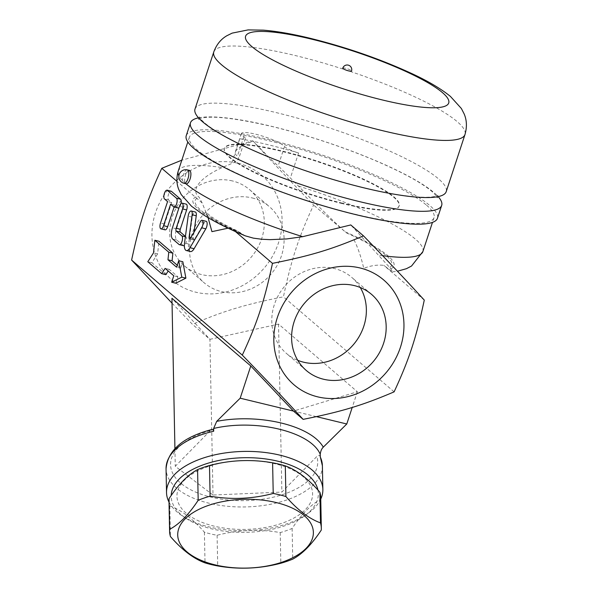 <?xml version="1.0" encoding="UTF-8"?>
<svg xmlns="http://www.w3.org/2000/svg" width="598" height="598" viewBox="0 0 598 598"><rect width="100%" height="100%" fill="white"/><g stroke="black" fill="none" stroke-linecap="round" stroke-linejoin="round"><path stroke-width="0.45" stroke-dasharray="2.99 2.24" d="M232.405 180.94A50.127 45.097 130.6 0 0 176.604 207.192A50.127 45.097 130.6 0 0 184.371 265.804A50.127 45.097 130.6 0 0 251.235 257.125A50.127 45.097 130.6 0 0 249.658 189.723A50.127 45.097 130.6 0 0 232.405 180.94M252.207 197.938A50.127 45.097 -49.4 0 1 269.466 206.729A50.127 45.097 -49.4 0 1 271.036 274.131A50.127 45.097 -49.4 0 1 204.172 282.809A50.127 45.097 -49.4 0 1 196.406 224.198A50.127 45.097 -49.4 0 1 252.207 197.938M238.191 163.321A68.987 62.057 -49.4 0 1 259.711 272.875A68.987 62.057 -49.4 0 1 153.118 247.079A68.987 62.057 -49.4 0 1 238.191 163.321M172.045 303.201L192.436 324.325C223.831 310.893 245.24 304.427 283.422 296.817C291.57 258.814 298.664 237.227 313.591 205.054C286.943 177.569 272.636 162.454 252.775 140.799L181.829 160.159M316.439 416.642L293.483 411.088L357.372 391.772L278.541 324.086L209.92 339.335L192.436 324.325M320.289 457.029L319.93 455.639L319.16 455.183L316.835 456.498L281.875 492.079L213.008 495.024L209.92 339.335L171.947 298.282M169.017 502.126A78.181 39.662 178.9 0 0 181.971 515.663A78.181 39.662 178.9 0 0 221.574 529.305A78.181 39.662 178.9 0 0 308.344 513.159A78.181 39.662 178.9 0 0 320.752 499.113M317.942 490.046A73.584 37.33 -1.1 0 1 304.681 515.82A73.584 37.33 -1.1 0 1 223.017 531.017A73.584 37.33 -1.1 0 1 185.739 518.182A73.584 37.33 -1.1 0 1 171.215 495.495M275.394 463.876A67.836 34.407 178.9 0 0 177.053 497.932A67.836 34.407 178.9 0 0 281.875 523.295A67.836 34.407 178.9 0 0 275.394 463.876M168.987 500.541A75.879 38.496 178.9 0 0 169.825 505.863C181.261 510.034 192.788 518.817 204.404 532.205A75.879 38.496 178.9 0 0 217.096 535.277C238.049 529.768 259.084 528.871 280.215 532.579A75.879 38.496 178.9 0 0 292.13 528.453C301.549 514.168 311.065 504.488 320.67 499.412A75.879 38.496 178.9 0 0 320.722 497.529M204.404 532.205L205.009 562.868M217.096 535.277L217.709 565.94M169.825 505.863L170.43 536.526M320.67 499.412L321.276 530.075M292.13 528.453L292.736 559.123M280.215 532.579L280.828 563.241M213.008 495.024L175.274 466.276L210.234 430.702L212.126 429.431M278.541 324.086L281.875 492.079M357.372 391.772L352.222 407.44M394.112 391.854L283.422 296.817M174.922 448.567L175.274 466.276M252.775 140.799L253.275 141.225C262.731 151.249 275.267 163.628 278.175 165.833L298.409 186.023C315.751 203.858 335.852 223.637 345.21 231.837L313.591 205.054M208.067 217.65L202.199 203.014L199.171 197.258L197.931 196.196C190.725 188.512 202.386 176.417 222.194 167.575L231.635 163.568C235.732 161.864 238.116 160.144 238.789 158.418L237.488 155.988C235.522 154.949 234.797 153.596 235.313 151.929C237.047 148.057 243.035 144.492 253.275 141.225M239.798 138.758A128.772 23.464 18.2 0 1 298.596 152.991A13.799 2.512 -161.8 0 1 284.528 146.503A22.993 4.193 18.2 0 0 261.386 135.768A22.993 4.193 18.2 0 0 241.36 133.548A22.993 4.193 18.2 0 0 243.842 136.65A13.799 2.512 -161.8 0 1 245.337 138.512A13.799 2.512 -161.8 0 1 239.798 138.758L231.635 163.568M426.583 205.219A128.772 23.464 -161.8 0 1 434.028 217.635A128.772 23.464 -161.8 0 1 304.375 199.71A128.772 23.464 -161.8 0 1 189.379 137.196A128.772 23.464 -161.8 0 1 293.648 147.31A128.772 23.464 -161.8 0 1 426.583 205.219M354.009 239.753C358.053 248.021 361.297 257.559 363.741 268.382C370.655 265.594 377.368 264.593 383.864 265.385L392.273 271.828L392.116 270.745L389.776 267.575L350.779 224.945M424.281 300.091L383.864 265.385M245.255 235.836L236.659 230.544L232.054 228.645L228.115 228.174M235.47 231.576L232.054 228.645M342.176 203.582A91.98 16.759 -161.8 0 1 224.325 148.685A91.98 16.759 -161.8 0 1 316.94 161.49A91.98 16.759 -161.8 0 1 399.083 206.146A91.98 16.759 -161.8 0 1 342.176 203.582M342.318 203.148A91.98 16.759 -161.8 0 1 224.467 148.259A91.98 16.759 -161.8 0 1 317.082 161.064A91.98 16.759 -161.8 0 1 399.217 205.712A91.98 16.759 -161.8 0 1 342.318 203.148M186.24 135.694A132.218 24.092 -161.8 0 1 268.046 139.379A132.218 24.092 -161.8 0 1 437.444 218.285M198.536 117.836A132.218 24.092 -161.8 0 1 272.277 126.492A132.218 24.092 -161.8 0 1 438.147 196.615M195 109.06A132.218 24.092 -161.8 0 1 276.799 112.745A132.218 24.092 -161.8 0 1 446.205 191.652M342.781 68.157A4.597 0.837 -161.8 0 1 347.416 68.8A4.597 0.837 -161.8 0 1 351.519 71.035M202.199 203.014L176.956 181.336M175.767 283.22L177.89 276.777L169.249 269.362L168.195 270.984M165.81 274.669L151.899 262.724L157.625 253.873L158.956 241.241M177.255 265.22L180.716 268.188L182.831 261.745M183.481 245.666A4.597 1.824 103.6 0 1 183.152 245.494L176.754 240A9.194 3.648 103.6 0 1 176.53 228.795L183.593 207.312A4.597 1.824 103.6 0 1 186.202 204.15M185.417 236.419L185.978 236.898A4.597 1.824 103.6 0 1 186.456 241.084A4.597 1.824 103.6 0 1 184.348 245.419M165.048 229.841A4.597 1.824 103.6 0 1 164.607 224.063L171.671 202.58L168.621 199.964A4.597 1.824 103.6 0 1 168.374 194.799A4.597 1.824 103.6 0 1 171.118 191.203M181.037 203.567A4.597 1.824 103.6 0 1 179.049 207.67M178.092 207.992A4.597 1.824 103.6 0 1 177.763 207.812L174.713 205.196L174.115 207.028M194.006 232.256L193.221 238.041A2.302 0.912 -76.4 0 0 193.677 239.925A2.302 0.912 -76.4 0 0 194.589 239.222L204.322 222.695A4.597 1.824 103.6 0 1 206.153 221.29M190.441 251.534A9.194 3.648 103.6 0 1 188.632 244.006L192.272 217.179A4.597 1.824 103.6 0 1 195.337 211.998M169.249 269.362L165.145 268.367M151.899 262.724L147.796 261.73M157.625 253.873L153.522 252.879M180.716 268.188L176.612 267.194M177.89 276.777L173.786 275.783M171.671 202.58L167.567 201.593M174.713 205.196L170.609 204.21M360.243 287.496A50.127 45.097 130.6 0 0 351.721 277.352A50.127 45.097 130.6 0 0 284.857 286.031A50.127 45.097 130.6 0 0 286.427 353.433A50.127 45.097 130.6 0 0 297.729 360.31M189.402 170.4A6.899 2.736 -76.4 0 0 185.298 175.797A6.899 2.736 -76.4 0 0 185.664 183.549A6.899 2.736 -76.4 0 0 186.157 183.81M322.389 465.745A78.181 39.662 -1.1 0 1 245.008 506.947A78.181 39.662 -1.1 0 1 166.057 468.847M210.234 430.702A73.584 37.33 178.9 0 0 175.58 477.877A73.584 37.33 178.9 0 0 263.269 499.098A73.584 37.33 178.9 0 0 316.835 456.498M243.842 136.65L237.488 155.988M284.528 146.503L278.175 165.833M298.596 152.991L290.434 177.8M298.409 186.023A128.772 23.464 -161.8 0 1 415.431 239.155A128.772 23.464 -161.8 0 1 422.876 251.571M185.896 183.743A128.772 23.464 -161.8 0 1 185.664 183.549A128.772 23.464 -161.8 0 1 178.884 175.775M178.219 171.133A128.772 23.464 -161.8 0 1 222.194 167.575M382.6 255.652A128.772 23.464 -161.8 0 1 378.893 255.129M241.764 233.825A105.771 19.278 -161.8 0 1 197.931 196.196M240.523 232.757A103.476 18.859 -161.8 0 1 199.171 197.258M346.444 232.899A103.476 18.859 -161.8 0 1 387.796 268.405M213.785 51.929A132.218 24.092 -161.8 0 1 295.584 55.614A132.218 24.092 -161.8 0 1 464.99 134.52M345.21 231.837A105.771 19.278 -161.8 0 1 389.036 269.466M176.754 240L172.65 239.006M183.152 245.494L179.049 244.5M176.53 228.795L172.426 227.801M183.593 207.312L179.49 206.317M185.978 236.898L185.373 236.756M168.621 199.964L164.517 198.977M177.763 207.812L173.659 206.826M164.607 224.063L160.503 223.069M204.322 222.695L200.218 221.709M194.589 239.222L190.485 238.228M193.221 238.041L190.926 237.488M192.272 217.179L188.168 216.184M188.632 244.006L184.528 243.012M187.353 169.907A6.899 2.736 -76.4 0 0 183.242 175.304A6.899 2.736 -76.4 0 0 183.616 183.055A6.899 2.736 -76.4 0 0 184.109 183.317M184.356 265.789L204.157 282.794M249.665 189.723L269.466 206.729M304.681 515.82L308.344 513.159M185.739 518.182L181.971 515.663M320.065 455.863L320.274 456.334M241.36 133.548L235.313 151.929M245.337 138.512L238.789 158.418M189.379 137.196L187.809 141.965M434.028 217.635L432.466 222.404M237.077 230.738C224.706 224.915 215.676 219.892 209.988 215.676L205.936 212.208L207.095 214.6M399.083 206.146L399.217 205.712M224.325 148.685L224.467 148.259M198.671 119.114L201.429 118.112C213.269 115.549 237.01 118.389 272.651 126.649C306.34 134.931 339.32 145.725 371.597 159.031C400.6 171.282 420.633 182.031 431.704 191.285C435.65 194.993 437.512 197.093 437.28 197.572M437.288 196.787L438.013 195.337L435.172 196.361C428.116 198.035 414.9 197.355 395.525 194.313C370.199 190.037 341.735 182.674 310.145 172.217C272.994 159.673 243.192 146.906 220.722 133.922C210.616 127.882 204.03 122.994 200.965 119.256L199.403 116.887L199.127 118.486M392.43 271.851L397.431 271.223M193.677 239.925L189.573 238.931M306.236 370.439L286.427 353.433M371.545 294.373L351.736 277.367"/><path stroke-width="0.9" d="M181.829 160.159L161.781 168.315C146.854 200.487 139.76 222.075 131.612 260.078L172.045 303.201M174.922 448.567L171.947 298.282L250.779 365.976L293.483 411.088L240.187 398.193L250.779 365.976M303.126 419.362C283.258 397.707 268.951 382.593 242.302 355.115C257.23 322.935 264.331 301.355 272.471 263.352C310.661 255.742 332.062 249.269 363.464 235.836C390.113 263.322 404.42 278.436 424.281 300.091C416.141 338.094 409.039 359.675 394.112 391.854C362.709 405.287 341.309 411.76 303.126 419.362L293.483 411.088M242.302 355.115L131.612 260.078M240.187 398.193L216.693 421.366L213.636 428.46C256.146 418.525 310.698 431.734 320.229 454.263C320.633 451.079 321.649 448.717 323.286 447.162L346.78 423.989L316.439 416.642M213.636 428.46L213.688 431.233L213.112 429.596L212.126 429.431C183.093 437.003 167.732 450.145 166.057 468.847A78.181 39.662 -1.1 0 1 213.688 431.233M320.752 499.113A78.181 39.662 178.9 0 0 322.86 489.523A78.181 39.662 178.9 0 0 320.76 480.807A78.181 39.662 178.9 0 0 235.231 451.834A78.181 39.662 178.9 0 0 166.528 492.625A78.181 39.662 178.9 0 0 168.629 501.341A78.181 39.662 178.9 0 0 169.017 502.126M320.229 454.263L320.289 457.029A78.181 39.662 -1.1 0 1 322.389 465.745L322.86 489.523M171.215 495.495A73.584 37.33 -1.1 0 1 241.532 457.784A73.584 37.33 -1.1 0 1 317.942 490.046M321.328 528.198L320.722 497.529A75.879 38.496 178.9 0 0 319.885 492.214C308.262 478.826 296.735 470.043 285.306 465.872A75.879 38.496 178.9 0 0 279.109 464.183A75.879 38.496 178.9 0 0 272.606 462.8C251.474 459.092 230.439 459.989 209.487 465.498A75.879 38.496 178.9 0 0 197.579 469.624C187.974 474.692 178.458 484.373 169.04 498.665A75.879 38.496 178.9 0 0 168.987 500.541L169.593 531.211A75.879 38.496 -1.1 0 1 169.645 529.327C179.251 524.259 188.766 514.579 198.185 500.287A75.879 38.496 -1.1 0 1 210.1 496.161C231.232 499.868 252.266 498.971 273.219 493.462A75.879 38.496 -1.1 0 1 279.714 494.845A75.879 38.496 -1.1 0 1 285.911 496.534C297.527 509.922 309.054 518.705 320.491 522.884A75.879 38.496 -1.1 0 1 321.328 528.198A75.879 38.496 -1.1 0 1 321.276 530.075C311.857 544.367 302.341 554.047 292.736 559.123A75.879 38.496 -1.1 0 1 280.828 563.241C259.876 568.75 238.841 569.647 217.709 565.94A75.879 38.496 -1.1 0 1 205.009 562.868C193.58 558.696 182.054 549.913 170.43 536.526A75.879 38.496 -1.1 0 1 169.593 531.211M276.164 502.544A67.836 34.407 178.9 0 0 177.823 536.6A67.836 34.407 178.9 0 0 282.637 561.971A67.836 34.407 178.9 0 0 276.164 502.544M169.04 498.665L169.645 529.327M197.579 469.624L198.185 500.287M209.487 465.498L210.1 496.161M272.606 462.8L273.219 493.462M285.306 465.872L285.911 496.534M319.885 492.214L320.491 522.884M352.222 407.44L346.78 423.989M363.464 235.836L350.779 224.945L302.685 236.681L286.711 238.938L269.997 239.649L261.774 239.26L253.373 238.139L245.255 235.836C228.698 228.877 214.891 221.955 203.843 215.086L191.562 206.273L181.254 194.619L178.75 189.461C176.492 183.833 176.313 177.726 178.219 171.133A128.772 23.464 -161.8 0 0 178.884 175.775M360.071 267.971A68.987 62.057 130.6 0 0 274.998 351.729A68.987 62.057 130.6 0 0 381.591 377.525A68.987 62.057 130.6 0 0 360.071 267.971M272.471 263.352L235.47 231.576M228.115 228.174L211.931 231.643L208.067 217.65M438.147 196.615A132.218 24.092 -161.8 0 1 441.683 205.398L437.444 218.285A132.218 24.092 -161.8 0 1 304.322 199.874A132.218 24.092 -161.8 0 1 186.24 135.694L190.478 122.807A132.218 24.092 -161.8 0 1 198.536 117.836M441.683 205.398A132.218 24.092 -161.8 0 1 308.553 186.987A132.218 24.092 -161.8 0 1 190.478 122.807M464.99 134.52L446.205 191.652A132.218 24.092 -161.8 0 1 313.075 173.241A132.218 24.092 -161.8 0 1 195 109.06L213.785 51.929C216.506 44.626 220.834 39.244 226.769 35.79L232.129 33.129L248.095 29.9L263.21 30.139C276.53 31.208 292.101 33.899 309.914 38.227C346.631 47.339 380.814 59.224 412.448 73.875C428.43 81.321 441.092 88.84 450.444 96.428L461.372 108.507L464.108 113.829C466.836 120.131 467.128 127.03 464.99 134.52A132.218 24.092 -161.8 0 1 331.86 116.109A132.218 24.092 -161.8 0 1 213.785 51.929M343.05 68.606A4.597 0.837 -161.8 0 1 342.781 68.157A4.597 4.597 0 0 1 348.589 65.227A4.597 4.597 0 0 1 351.519 71.035A4.597 0.837 -161.8 0 1 348.679 70.9A4.597 0.837 -161.8 0 1 343.05 68.606M176.956 181.336L161.781 168.315M168.195 270.984L165.81 274.669L161.707 273.675L165.145 268.367L173.786 275.783L171.663 282.226L181.792 277.151L178.727 260.75L176.612 267.194L167.971 259.779L168.771 252.199L154.852 240.254L153.522 252.879L147.796 261.73L161.707 273.675M154.852 240.254L158.956 241.241L172.874 253.193L172.075 260.765L177.255 265.22M178.727 260.75L182.831 261.745L185.896 278.145L175.767 283.22L171.663 282.226M182.098 203.156A4.597 1.824 -76.4 0 0 179.49 206.317L172.426 227.801A9.194 3.648 -76.4 0 0 172.65 239.006L179.049 244.5A4.597 1.824 -76.4 0 0 179.378 244.672A4.597 1.824 -76.4 0 0 182.121 241.076A4.597 1.824 -76.4 0 0 181.874 235.911L176.238 231.067A2.302 0.912 103.6 0 1 176.178 228.264L182.54 208.934A4.597 1.824 -76.4 0 0 182.098 203.156L186.202 204.15A4.597 1.824 103.6 0 1 186.643 209.928L180.282 229.258A2.302 0.912 -76.4 0 0 180.342 232.061L185.417 236.419M184.348 245.419A4.597 1.824 103.6 0 1 183.481 245.666L179.378 244.672M167.014 190.209A4.597 1.824 -76.4 0 0 164.278 193.804A4.597 1.824 -76.4 0 0 164.517 198.977L167.567 201.593L160.503 223.069A4.597 1.824 -76.4 0 0 160.944 228.847A4.597 1.824 -76.4 0 0 163.553 225.685L170.609 204.21L173.659 206.826A4.597 1.824 -76.4 0 0 173.988 206.998A4.597 1.824 -76.4 0 0 176.731 203.402A4.597 1.824 -76.4 0 0 176.485 198.23L167.343 190.381A4.597 1.824 -76.4 0 0 167.014 190.209L171.118 191.203A4.597 1.824 103.6 0 1 171.447 191.375L180.589 199.224A4.597 1.824 103.6 0 1 181.037 203.567M179.049 207.67A4.597 1.824 103.6 0 1 178.092 207.992L173.988 206.998M174.115 207.028L167.657 226.679A4.597 1.824 103.6 0 1 165.048 229.841L160.944 228.847M202.057 220.296L206.153 221.29A4.597 1.824 103.6 0 1 207.147 224.16A4.597 1.824 103.6 0 1 205.824 228.817L194.103 248.708A9.194 3.648 103.6 0 1 190.441 251.534L186.337 250.54A9.194 3.648 -76.4 0 0 190 247.714L201.72 227.823A4.597 1.824 -76.4 0 0 203.043 223.174A4.597 1.824 -76.4 0 0 202.057 220.296A4.597 1.824 -76.4 0 0 200.218 221.709L190.485 238.228A2.302 0.912 103.6 0 1 189.573 238.931A2.302 0.912 103.6 0 1 189.118 237.047L192.145 214.772A4.597 1.824 -76.4 0 0 191.24 211.004A4.597 1.824 -76.4 0 0 188.168 216.184L184.528 243.012A9.194 3.648 -76.4 0 0 186.337 250.54M191.24 211.004L195.337 211.998A4.597 1.824 103.6 0 1 196.249 215.766L194.006 232.256M172.874 253.193L168.771 252.199M172.075 260.765L167.971 259.779M185.896 278.145L181.792 277.151M323.496 379.229A50.127 45.097 -49.4 0 1 306.236 370.439A50.127 45.097 -49.4 0 1 304.666 303.036A50.127 45.097 -49.4 0 1 371.53 294.358A50.127 45.097 -49.4 0 1 379.296 352.97A50.127 45.097 -49.4 0 1 323.496 379.229M297.729 360.31A50.127 45.097 130.6 0 0 303.687 362.224A50.127 45.097 130.6 0 0 355.451 342.108A50.127 45.097 130.6 0 0 360.243 287.496M184.109 183.317L186.157 183.81A6.899 2.736 -76.4 0 0 190.269 178.413A6.899 2.736 -76.4 0 0 189.902 170.662A6.899 2.736 -76.4 0 0 189.402 170.4L187.353 169.907A6.899 6.899 0 0 0 179.026 174.99A6.899 6.899 0 0 0 184.109 183.317A6.899 2.736 -76.4 0 0 188.213 177.92A6.899 2.736 -76.4 0 0 187.847 170.168A6.899 2.736 -76.4 0 0 187.353 169.907M323.286 447.162C310.99 425.567 259.3 413.061 216.693 421.366M302.685 236.681A128.772 23.464 -161.8 0 1 185.896 183.743M432.466 222.404L422.876 251.571A128.772 23.464 -161.8 0 1 382.6 255.652M311.73 39.184A106.922 19.487 -161.8 0 1 447.476 104.792A106.922 19.487 -161.8 0 1 282.249 64.808A106.922 19.487 -161.8 0 1 311.73 39.184M186.643 209.928L182.54 208.934M180.282 229.258L176.178 228.264M180.342 232.061L176.238 231.067M185.373 236.756L181.874 235.911M171.447 191.375L167.343 190.381M180.589 199.224L176.485 198.23M167.657 226.679L163.553 225.685M205.824 228.817L201.72 227.823M190.926 237.488L189.118 237.047M196.249 215.766L192.145 214.772M194.103 248.708L190 247.714M166.057 468.847L166.528 492.625M320.065 455.863L322.389 465.745M187.809 141.965L178.219 171.133M437.273 197.542L437.288 196.787M199.127 118.486L198.671 119.114M397.431 271.223L406.446 268.689L411.544 266.028L422.876 251.571"/></g></svg>

